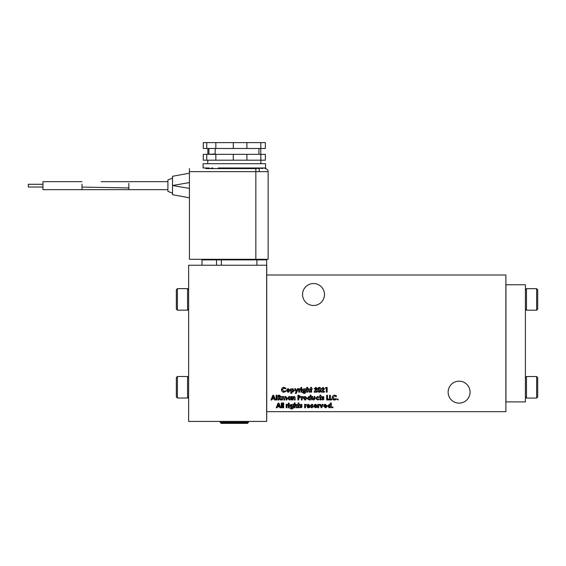 <?xml version="1.0" encoding="UTF-8"?>
<svg xmlns="http://www.w3.org/2000/svg" width="566" height="566" viewBox="0 0 566 566"><rect width="100%" height="100%" fill="white"/><g stroke="black" fill="none" stroke-linecap="round" stroke-linejoin="round"><path stroke-width="0.85" d="M203.109 167.996L203.081 163.701L265.56 163.701L265.56 167.975L259.44 167.996M235.498 167.975L218.207 167.975M235.732 167.996L265.475 167.996M206.76 160.185L206.76 154.327L203.265 154.327L203.265 160.185L265.376 160.185L265.376 154.327L246.896 154.327L246.896 160.185M233.284 160.185L233.284 154.327L246.896 154.327M215.179 153.938L208.904 154.327L208.904 148.469M213.474 153.938L213.474 154.327L211.988 154.327M215.179 154.327L215.179 148.469M206.76 148.469L206.76 142.618L203.265 142.618L203.265 148.469L265.376 148.469L265.376 142.618L246.896 142.618L246.896 148.469M233.284 148.469L233.284 142.618L246.896 142.618M206.823 167.996L205.875 168.279L212.215 168.59L205.875 168.59L206.823 167.996L203.187 167.975L208.493 167.996M260.841 160.185L260.841 154.327M233.284 154.327L215.844 154.327L215.844 160.185M206.76 154.327L215.844 154.327M243.762 167.996L241.816 167.975M235.866 167.996L236.63 167.996M207.871 154.327L207.871 148.469M258.931 148.469L258.931 154.327M260.77 154.327L260.77 148.469M244.611 167.996L242.234 167.996M229.662 167.975L228.487 167.996M257.389 167.996L252.528 167.975M260.841 148.469L260.841 142.618M233.284 142.618L215.844 142.618L215.844 148.469M206.76 142.618L215.844 142.618M257.983 167.996L252.945 167.996M212.887 168.59L212.887 167.996L211.642 167.996L212.215 168.59L256.426 168.59L256.999 167.996L256.497 167.996M207.998 167.996L204.828 167.996M209.052 168.59L209.201 167.996L204.538 167.996M172.517 193.204L167.904 191.343L167.904 179.967L172.517 178.099M187.558 299.4L187.558 288.639L177.406 288.639L177.406 310.161L187.558 310.161L187.558 299.4M188.634 396.95L187.558 398.025L187.558 376.503L188.634 377.579M167.904 189.652L128.857 189.652L128.857 187.94L81.992 187.077L81.992 189.652L42.945 189.652L42.945 181.658L81.992 181.658L42.945 181.658M177.406 376.503L176.33 377.579L176.33 396.95L177.406 398.025L177.406 376.503L187.558 376.503M177.406 310.161L176.33 309.086L176.33 289.714L177.406 288.639M324.488 294.518A10.973 10.973 0 0 1 313.514 305.491A10.973 10.973 0 0 1 302.541 294.518A10.973 10.973 0 0 1 313.514 283.545A10.973 10.973 0 0 1 324.488 294.518M470.07 392.146A10.973 10.973 0 0 1 459.097 403.119A10.973 10.973 0 0 1 448.123 392.146A10.973 10.973 0 0 1 459.097 381.173A10.973 10.973 0 0 1 470.07 392.146M42.945 187.021L28.3 187.021L28.3 184.283L42.945 184.283M234.324 422.229L248.255 422.229L248.255 422.604L220.386 422.604L220.386 422.229L234.324 422.229M219.587 421.429L220.386 422.229M248.255 422.604L247.476 423.382L221.165 423.382L220.386 422.604M525.404 289.757L526.479 288.681L526.479 310.203L525.404 309.128M525.404 377.614L526.479 376.539L526.479 398.068L525.404 396.985M536.625 310.203L537.7 309.128L537.7 289.757L536.625 288.681L536.625 310.203L526.479 310.203M536.625 398.068L537.7 396.985L537.7 377.614L536.625 376.539L536.625 398.068L526.479 398.068M205.875 168.59L256.426 168.59M256.426 168.279L259.589 168.59M259.426 167.975L262.765 168.59M255.846 168.59L255.846 171.661L268.142 171.661A3.078 3.078 0 0 0 265.072 168.59A3.078 3.078 0 0 1 268.142 171.661L268.142 259.299L189.426 259.299L189.426 168.59M261.817 167.996L262.765 168.279M212.215 168.279L211.642 167.996M189.426 182.577L172.517 185.499L189.426 188.421M189.426 173.203L172.517 176.274L172.517 194.725L189.426 197.803M221.936 259.299L221.356 259.879L201.984 259.879L202.571 259.299M256.893 259.299L256.893 259.879L266.657 259.879A0.587 0.587 0 0 0 266.07 259.299L266.657 259.879L266.657 421.429L188.634 421.429L188.634 265.235L266.735 265.235L266.735 274.998L505.877 274.998L505.877 411.673L266.735 411.673L266.657 421.429M221.356 265.235L221.356 259.879L256.893 259.879L256.893 265.235M201.984 265.235L201.984 259.879M441.989 274.998L443.822 274.998M445.074 274.998L445.881 274.998M283.283 397.254L282.519 398.45L282.519 399.957L281.677 399.957L281.677 396.533L282.519 396.533L282.519 396.943L283.608 396.469L284.62 397.084L285.788 396.469L286.962 397.962L286.962 399.957L286.12 399.957L286.12 398.238L285.519 397.254L284.74 398.429L284.74 399.957L283.899 399.957L283.899 398.315L282.972 397.325M289.325 400.013L287.684 398.252L289.304 396.469L290.386 396.915L291.228 396.533L291.228 399.957L290.386 399.582L289.325 400.013M302.103 398.4L302.103 399.957L301.261 399.957L301.261 396.533L301.982 396.533L301.982 396.95L303.065 396.554L302.103 398.4L302.803 397.268M306.906 398.238L305.116 400.013L303.362 398.245L303.942 396.929L305.116 396.469L306.892 397.99M314.816 399.186L313.423 400.013L312 399.072L311.894 396.533L312.736 396.533L312.736 398.174L313.43 399.235L314.059 398.832L314.116 396.533L314.958 396.533L314.816 399.186M330.403 399.115L331.718 399.115L331.718 399.957L329.561 399.957L329.561 395.266L330.403 395.266L330.403 399.115L331.718 399.115M336.629 399.179L334.633 400.077C333.112 399.957 332.299 399.136 332.2 397.608C332.32 396.101 333.141 395.28 334.648 395.146L336.65 396.08L336.027 396.674L334.612 395.988L333.041 397.601L334.633 399.235L336.027 398.556L336.629 399.179M337.817 398.995L338.327 399.504L337.817 400.013L337.308 399.504L337.817 398.995L338.327 399.504L337.817 400.013L337.308 399.504L337.817 398.995M279.512 406.805L277.474 406.805L277.107 407.768L276.208 407.768L278.104 403.077L278.882 403.077L280.778 407.768L279.88 407.768L279.512 406.805L277.474 406.805M291.653 393.405L291.653 391.757L291.653 393.405L290.811 393.405L290.811 388.722L291.653 389.104L292.735 388.658L294.355 390.441L292.714 392.203L291.745 391.842M307.628 390.781L307.628 392.146L306.786 392.146L306.786 387.342L307.628 387.342L307.628 389.09L308.675 388.658L309.545 389.012L309.85 392.146L309.015 392.146L308.399 389.443L307.741 389.882M327.155 392.146L326.313 392.146L326.313 388.241L325.351 388.241L325.853 387.462L327.155 387.462L327.155 392.146M274.255 398.995L272.218 398.995L271.85 399.957L270.951 399.957L272.847 395.266L273.626 395.266L275.522 399.957L274.623 399.957L274.255 398.995L272.218 398.995M321.325 391.722L323.547 388.807L322.938 388.177L322.287 389.019L321.446 389.019L322.988 387.342L324.389 388.743L322.875 391.368L324.452 391.368L324.452 392.146L321.325 392.146L321.325 391.722M320.964 389.804C321.113 391.163 320.589 391.983 319.387 392.266C318.177 392.005 317.639 391.198 317.781 389.847L318.17 387.979L319.358 387.342C320.575 387.618 321.113 388.439 320.964 389.804L320.936 390.469M288.313 404.343L289.155 404.343L289.155 407.768L288.313 407.768L288.313 404.343M288.193 403.459L288.731 402.9L289.276 403.473L288.738 404.039L288.193 403.459L288.731 402.9L289.276 403.473L288.738 404.039M286.99 406.211L286.99 407.768L286.155 407.768L286.155 404.343L286.87 404.343L286.87 404.761L287.952 404.365L286.997 405.928M282.851 402.957L283.686 402.957L283.686 407.768L282.851 407.768L282.851 402.957M281.288 402.957L282.13 402.957L282.13 407.768L281.288 407.768L281.288 402.957M300.992 406.402L299.909 405.242L301.013 404.28L302.131 404.867L301.621 405.426L300.751 405.27L302.194 406.784L300.971 407.824L299.789 407.251L300.298 406.685L301.353 406.784L300.298 406.685M305.435 406.211L305.435 407.768L304.593 407.768L304.593 404.343L305.315 404.343L305.315 404.761L306.397 404.365L305.442 405.928M308.484 407.824L306.701 406.07L308.449 404.28L310.239 406.261L307.543 406.261L308.491 407.103L310.005 407.081L308.484 407.824L307.522 407.577M318.715 406.211L318.715 407.768L317.873 407.768L317.873 404.343L318.594 404.343L318.594 404.761L319.677 404.365L318.715 406.211L319.415 405.079M322.337 404.343L323.193 404.343L321.693 407.768L321.205 407.768L319.705 404.343L320.561 404.343L321.446 406.36L322.337 404.343M325.365 407.824L323.582 406.07L325.33 404.28L327.127 406.105L324.424 406.261L325.379 407.103L326.886 407.081L325.365 407.824M332.56 406.805L333.07 407.315L332.56 407.824L332.051 407.315L332.56 406.805L333.07 407.315L332.56 407.824L332.051 407.315L332.56 406.805M285.922 391.368L283.927 392.266C282.406 392.146 281.592 391.325 281.493 389.797C281.62 388.29 282.434 387.469 283.941 387.342L285.943 388.269L285.328 388.863L283.913 388.177L282.335 389.79L283.927 391.424L285.328 390.745L285.922 391.368M329.37 407.824L327.728 406.063L329.341 404.28L330.431 404.74L330.431 402.957L331.273 402.957L331.273 407.768L330.431 407.393L328.874 407.746M315.517 407.824L313.727 406.07L315.474 404.28L317.271 406.105L314.569 406.261L315.524 407.103L317.031 407.081L315.517 407.824M311.923 406.402L310.847 405.242L311.951 404.28L313.069 404.867L312.552 405.426L311.682 405.27L313.125 406.784L311.908 407.824L310.727 407.251L311.236 406.685L312.283 406.784L311.236 406.685M289.82 406.02L290.316 404.725L293.365 404.343L293.365 407.265L293.011 408.532L291.596 409.084L289.813 408.008L291.532 408.305L292.459 407.336L291.433 407.768L289.834 405.737M295.084 405.702L295.042 407.768L294.2 407.768L294.2 402.957L295.042 402.957L295.042 404.711L296.089 404.28L296.959 404.633L297.263 407.768L296.428 407.768L295.813 405.065L295.084 405.702L295.042 407.768M298.169 405.065L297.744 405.065L298.169 402.957L299.011 402.957L299.011 404.343L299.548 404.343L299.548 405.065L299.011 405.065L299.011 407.768L298.169 407.768L298.169 405.065M310.755 389.443L310.331 389.443L310.755 387.342L311.597 387.342L311.597 388.722L312.135 388.722L312.135 389.443L311.597 389.443L311.597 392.146L310.755 392.146L310.755 389.443M314.116 391.722L316.344 388.807L315.729 388.177L315.078 389.019L314.236 389.019L315.778 387.342L317.179 388.743L315.665 391.368L317.243 391.368L317.243 392.146L314.116 392.146L314.116 391.722M279.137 397.912L278.854 399.957L278.012 399.957L278.012 395.266L278.988 395.266L280.899 396.603L280.021 397.82L281.104 399.957L280.17 399.957L279.137 397.912L278.854 399.957M276.088 395.266L276.93 395.266L276.93 399.957L276.088 399.957L276.088 395.266M302.4 390.406L302.902 389.104L305.944 388.722L305.598 392.917L304.183 393.469L302.4 392.387L304.119 392.684L305.046 391.722L304.02 392.146L302.4 390.406M300.9 388.722L301.742 388.722L301.742 392.146L300.9 392.146L300.9 388.722M301.317 387.278L301.862 387.852L301.324 388.418L300.779 387.837L301.317 387.278M299.577 390.59L299.577 392.146L298.742 392.146L298.742 388.722L299.456 388.722L299.456 389.139L300.539 388.743L299.584 390.307M298.409 388.722L296.209 393.405L295.353 393.405L296.075 391.863L294.745 388.722L295.586 388.722L296.52 390.922L297.553 388.722L298.409 388.722M290.089 390.427L288.299 392.203L286.545 390.434L287.125 389.118L288.292 388.658L290.089 390.427L289.806 389.479M319.047 399.32L317.54 400.013L315.679 398.259L317.568 396.469L319.104 397.226L318.41 397.615L317.568 397.254L316.521 398.259L317.526 399.235L318.389 398.874L318.814 399.575M320.002 397.254L319.585 397.254L320.002 395.146L320.844 395.146L320.844 396.533L321.389 396.533L321.389 397.254L320.844 397.254L320.844 399.957L320.002 399.957L320.002 397.254M322.825 398.591L321.75 397.431L322.853 396.469L323.971 397.056L323.455 397.615L322.592 397.459L324.028 398.973L322.811 400.013L321.63 399.44L322.139 398.874L323.193 398.973L322.139 398.874M327.516 399.115L328.839 399.115L328.839 399.957L326.674 399.957L326.674 395.266L327.516 395.266L327.516 399.115L328.839 399.115M309.149 400.013L307.508 398.252L309.128 396.469L310.21 396.929L310.21 395.146L311.052 395.146L311.052 399.957L310.21 399.582L309.404 399.999M299.69 397.841L298.742 397.912L298.742 399.957L297.9 399.957L297.9 395.266L298.834 395.266L300.659 396.603L299.69 397.841L300.659 396.603M292.947 397.905L292.912 399.957L292.07 399.957L292.07 396.533L292.912 396.893L293.945 396.469L294.829 396.823L295.134 397.707L295.134 399.957L294.292 399.957L293.683 397.254L293.018 397.7M266.735 274.998L266.735 411.673M411.772 411.673L413.555 411.673M505.877 401.91L525.404 401.91L525.404 284.755L505.877 284.755M505.954 284.755L505.954 401.91M288.773 396.561L289.304 396.469M287.754 398.782L287.684 398.252M305.675 399.936L304.621 399.95M303.362 398.245L303.433 397.749M312.227 399.511L312 399.072M313.925 399.957L313.423 400.013M313.43 399.235L314.116 398.202M333.685 398.945L334.633 399.235M336.027 396.674L335.659 396.334M334.648 395.146L335.1 395.188M332.2 397.608L332.384 396.617M294.355 390.441L294.292 390.936M324.389 388.743L324.332 389.21M322.938 388.177L323.526 388.609M319.387 392.266L318.891 392.196M319.358 387.342L320.299 387.653M318.17 387.979L318.509 387.611M288.731 402.9L289.276 403.473M287.691 405.079L287.096 405.313M301.621 405.426L301.048 405.065L301.621 405.426M306.135 405.079L305.774 405.03M307.487 404.548L308.449 404.28M310.005 407.081L309.666 407.456M307.543 406.261L308.491 407.103M310.175 405.532L310.246 406.105M324.375 404.548L325.33 404.28M327.056 405.532L327.127 406.105M281.592 390.561L281.599 389.033M283.432 391.354L283.927 391.424M283.913 388.177L283.417 388.255M282.406 389.295L282.335 389.79M314.519 404.548L316.047 404.357M313.988 407.032L313.727 406.07M317.031 407.081L316.691 407.456M315.248 407.074L315.701 407.088M314.569 406.261L314.746 406.728M317.038 405.136L317.271 406.105M311.647 406.261L310.904 404.923M312.552 405.426L311.986 405.065L311.986 405.553M292.459 407.336L291.433 407.768M290.747 408.008L291.532 408.305M295.608 405.093L296.117 405.136M295.042 404.711L295.042 402.957M315.503 390.243L315.842 389.868M316.281 389.139L316.316 388.609M316.91 387.915L317.123 389.21M314.236 389.019L314.307 388.524M278.988 395.266L279.993 395.358M304.02 392.146L303.079 391.842M303.334 392.387L304.43 392.655M304.183 393.469L303.73 393.441M301.862 387.852L301.324 388.418L300.779 387.837M300.277 389.458L299.916 389.408M288.851 392.125L287.344 391.927M316.564 397.94L317.526 399.235L318.389 398.874M323.193 397.898L323.625 398.16M323.455 397.615L322.889 397.254M322.853 396.469L323.342 396.561M308.597 396.561L309.128 396.469M307.833 399.32L307.508 398.252M294.129 397.445L293.683 397.254M294.829 396.823L295.134 397.707M176.33 300.857L176.33 294.072M288.561 398.542L288.561 397.933M304.239 398.542L304.239 397.94M291.61 390.674L292.558 389.443L293.471 390.731M292.806 391.396L291.589 390.427M318.934 388.375L319.38 388.177L320.123 389.804L319.896 391.099L318.934 391.219M308.512 405.001L307.904 405.192L309.404 405.603L307.6 405.603L309.404 405.603M325.393 405.001L324.785 405.192L326.285 405.603L324.481 405.603L326.285 405.603M328.57 406.048L329.518 405.065L330.487 406.041L329.525 407.046L328.676 405.56M315.545 405.001L314.937 405.192L316.429 405.603L314.625 405.603L316.429 405.603M290.981 405.277L291.886 405.1M292.523 406.02L291.603 406.982L290.655 406.013L291.589 405.065L292.41 406.508M291.603 406.982L291.122 406.862M279.406 397.063L278.854 397.07L278.854 396.108L280.057 396.589L278.854 397.07L279.137 396.108M303.27 390.646L304.473 389.479M304.175 389.443L305.081 390.653M288.186 389.45L289.212 390.731M289.212 390.13L288.059 391.396M308.392 398.542L308.392 397.933M309.369 399.235L308.35 398.238L309.369 397.254M299.159 397.07L298.742 397.07L298.742 396.108L299.817 396.596L298.742 397.07M289.481 397.254L290.45 398.231L289.481 399.235L288.526 398.238L289.481 397.254M305.138 397.254L306.065 398.238L305.131 399.235L304.204 398.238L305.138 397.254M278.493 404.336L279.194 405.963L277.793 405.963L278.493 404.336M293.513 390.427L292.558 391.424M273.236 396.525L273.937 398.153L272.536 398.153L273.236 396.525M319.896 391.099L319.38 391.424L318.623 389.861L319.38 388.177M307.6 405.603L307.904 405.192M324.481 405.603L324.785 405.192M314.625 405.603L314.937 405.192M305.109 390.398L304.19 391.368L303.242 390.391M288.313 391.424L287.387 390.427L288.313 389.443M309.305 397.254L310.274 398.231L309.305 399.235M299.598 396.2L299.817 396.596M128.857 187.94L128.857 183.363M81.992 184.226L81.992 187.077M255.846 259.299L255.846 171.661L189.426 171.661M268.142 171.661A3.078 3.078 0 0 0 265.072 168.59M216.516 259.299L216.516 265.235M260.876 163.701L260.876 160.185M207.764 163.701L207.764 160.185M265.051 259.879L265.638 259.299M255.754 168.59L255.754 167.996M101.151 181.679L167.904 181.658M188.634 289.714L187.558 288.639M536.625 288.681L526.479 288.681M536.625 376.539L526.479 376.539M259.228 168.59L259.228 171.661M101.576 181.686L102.007 181.686M102.432 181.686L102.856 181.686M103.281 181.686L125.56 181.658M128.857 189.652L42.945 189.652M188.634 309.086L187.558 310.161M177.406 398.025L187.558 398.025M248.255 422.229L248.743 421.741"/></g></svg>
